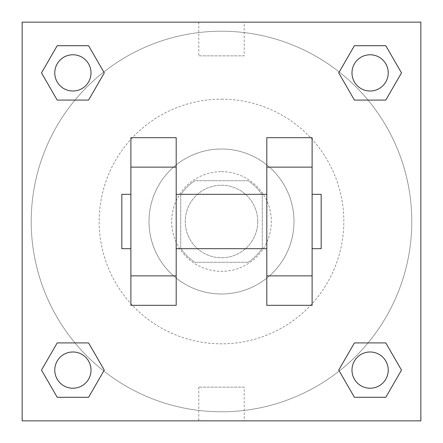 <?xml version="1.0" encoding="UTF-8"?>
<svg xmlns="http://www.w3.org/2000/svg" width="443" height="443" viewBox="0 0 443 443"><rect width="100%" height="100%" fill="white"/><g stroke="black" fill="none" stroke-linecap="round" stroke-linejoin="round"><path stroke-width="0.33" stroke-dasharray="2.21 1.66" d="M257.743 221.5A36.243 36.243 0 0 0 203.376 190.108A36.243 36.243 0 0 0 203.376 252.892A36.243 36.243 0 0 0 257.743 221.5A36.243 36.243 0 0 0 203.376 190.108A36.243 36.243 0 0 0 203.376 252.892A36.243 36.243 0 0 0 257.743 221.5M248.086 262.278L194.914 262.278A48.68 48.68 0 0 1 180.722 248.086L180.722 194.914A48.68 48.68 0 0 1 194.914 180.722L248.086 180.722A48.68 48.68 0 0 1 262.278 194.914L262.278 248.086A48.68 48.68 0 0 1 248.086 262.278L194.914 262.278A48.68 48.68 0 0 1 180.722 248.086L180.722 194.914A48.68 48.68 0 0 1 194.914 180.722L248.086 180.722A48.68 48.68 0 0 1 262.278 194.914L262.278 248.086A48.68 48.68 0 0 1 248.086 262.278M221.5 171.662A49.837 49.837 0 0 1 264.659 246.419A49.837 49.837 0 0 1 178.341 246.419A49.837 49.837 0 0 1 221.5 171.662A49.837 49.837 0 0 0 171.662 221.5A49.837 49.837 0 0 0 221.5 271.337A49.837 49.837 0 0 0 271.337 221.5A49.837 49.837 0 0 0 221.5 171.662M221.5 149.009A72.491 72.491 0 0 1 284.279 257.743A72.491 72.491 0 0 1 158.721 257.743A72.491 72.491 0 0 1 221.5 149.009A72.491 72.491 0 0 1 284.279 257.743A72.491 72.491 0 0 1 158.721 257.743A72.491 72.491 0 0 1 221.5 149.009M221.5 99.171A122.329 122.329 0 0 1 327.438 282.662A122.329 122.329 0 0 1 115.562 282.662A122.329 122.329 0 0 1 221.5 99.171A122.329 122.329 0 0 0 99.171 221.5A122.329 122.329 0 0 0 221.5 343.829A122.329 122.329 0 0 0 343.829 221.5A122.329 122.329 0 0 0 221.5 99.171M74.983 100.079L57.197 100.079L74.983 100.079L57.197 100.079L41.504 72.896L57.197 45.712L88.589 45.712L104.282 72.896L88.589 100.079L104.282 72.896L88.589 100.079L104.282 72.896L88.589 45.712L104.282 72.896M88.589 342.921L104.282 370.104L88.589 342.921L104.282 370.104L88.589 342.921L104.282 370.104L88.589 397.288L57.197 397.288L41.504 370.104L57.197 342.921L74.983 342.921M22.15 420.85L22.15 22.15L420.85 22.15L420.85 420.85L22.15 420.85L22.15 22.15L420.85 22.15L420.85 420.85L22.15 420.85L22.15 22.15L420.85 22.15L420.85 420.85L22.15 420.85M354.411 100.079L338.718 72.896L354.411 100.079L338.718 72.896L354.411 100.079L338.718 72.896L354.411 45.712L385.803 45.712L401.496 72.896L385.803 100.079L368.017 100.079M338.718 370.104L354.411 342.921L338.718 370.104L354.411 342.921L338.718 370.104L354.411 397.288L338.718 370.104L354.411 397.288L338.718 370.104L354.411 397.288L385.803 397.288L354.411 397.288L385.803 397.288L401.496 370.104L385.803 397.288M368.017 342.921L385.803 342.921L368.017 342.921L385.803 342.921L401.496 370.104M237.359 22.15L205.641 22.156L237.359 22.15M411.791 221.5A190.291 190.291 0 0 0 126.355 56.704A190.291 190.291 0 0 0 126.355 386.296A190.291 190.291 0 0 0 411.791 221.5A190.291 190.291 0 0 0 126.355 56.704A190.291 190.291 0 0 0 126.355 386.296A190.291 190.291 0 0 0 411.791 221.5M91.014 370.104A18.124 18.124 0 0 0 63.831 354.411A18.124 18.124 0 0 0 63.831 385.803A18.124 18.124 0 0 0 91.014 370.104A18.124 18.124 0 0 0 63.831 354.411A18.124 18.124 0 0 0 63.831 385.803A18.124 18.124 0 0 0 91.014 370.104A18.124 18.124 0 0 0 63.831 354.411A18.124 18.124 0 0 0 63.831 385.803A18.124 18.124 0 0 0 91.014 370.104A18.124 18.124 0 0 0 63.831 354.411A18.124 18.124 0 0 0 63.831 385.803A18.124 18.124 0 0 0 91.014 370.104A18.124 18.124 0 0 0 63.831 354.411A18.124 18.124 0 0 0 63.831 385.803A18.124 18.124 0 0 0 91.014 370.104M91.014 72.896A18.124 18.124 0 0 0 63.831 57.197A18.124 18.124 0 0 0 63.831 88.589A18.124 18.124 0 0 0 91.014 72.896A18.124 18.124 0 0 0 63.831 57.197A18.124 18.124 0 0 0 63.831 88.589A18.124 18.124 0 0 0 91.014 72.896A18.124 18.124 0 0 0 63.831 57.197A18.124 18.124 0 0 0 63.831 88.589A18.124 18.124 0 0 0 91.014 72.896A18.124 18.124 0 0 0 63.831 57.197A18.124 18.124 0 0 0 63.831 88.589A18.124 18.124 0 0 0 91.014 72.896A18.124 18.124 0 0 0 63.831 57.197A18.124 18.124 0 0 0 63.831 88.589A18.124 18.124 0 0 0 91.014 72.896M388.229 72.896A18.124 18.124 0 0 0 361.045 57.197A18.124 18.124 0 0 0 361.045 88.589A18.124 18.124 0 0 0 388.229 72.896A18.124 18.124 0 0 0 361.045 57.197A18.124 18.124 0 0 0 361.045 88.589A18.124 18.124 0 0 0 388.229 72.896A18.124 18.124 0 0 0 361.045 57.197A18.124 18.124 0 0 0 361.045 88.589A18.124 18.124 0 0 0 388.229 72.896A18.124 18.124 0 0 0 361.045 57.197A18.124 18.124 0 0 0 361.045 88.589A18.124 18.124 0 0 0 388.229 72.896A18.124 18.124 0 0 0 361.045 57.197A18.124 18.124 0 0 0 361.045 88.589A18.124 18.124 0 0 0 388.229 72.896M351.986 370.104A18.124 18.124 0 0 1 379.169 354.411A18.124 18.124 0 0 1 379.169 385.803A18.124 18.124 0 0 1 351.986 370.104A18.124 18.124 0 0 1 379.169 354.411A18.124 18.124 0 0 1 379.169 385.803A18.124 18.124 0 0 1 351.986 370.104M244.226 420.85L198.774 420.85L244.226 420.85L244.226 387.143L198.774 387.143L244.226 387.143M22.15 221.5L22.15 205.641L22.156 221.5M420.85 221.5L420.85 205.641L420.844 221.5M244.226 22.15L198.774 22.15L244.226 22.15L244.226 55.857L198.774 55.857L244.226 55.857M22.15 237.359L22.156 205.641L22.15 237.359M221.5 420.85L237.359 420.85L221.5 420.844M420.85 205.641L420.844 237.359L420.85 205.641M41.504 72.896L57.197 100.079L41.504 72.896L57.197 100.079L41.504 72.896L57.197 45.712L88.589 45.712L57.197 45.712L41.504 72.896L57.197 45.712M104.282 370.104L88.589 397.288L104.282 370.104L88.589 397.288L57.197 397.288L41.504 370.104L57.197 342.921M338.718 72.896L354.411 45.712L338.718 72.896L354.411 45.712L385.803 45.712L401.496 72.896L385.803 100.079M176.192 137.684L176.192 305.316L130.884 305.316L130.884 137.684L176.192 137.684M266.808 137.684L266.808 305.316L312.116 305.316L312.116 137.684L266.808 137.684M176.192 221.5L176.192 194.316L176.192 221.5M266.808 221.5L266.808 248.684L266.808 221.5M312.116 194.316L312.116 248.684L312.116 194.316M321.175 194.316L321.175 248.684M130.884 221.5L130.884 194.316L130.884 221.5M121.825 248.684L121.825 194.316M388.229 370.104A18.124 18.124 0 0 0 361.045 354.411A18.124 18.124 0 0 0 361.045 385.803A18.124 18.124 0 0 0 388.229 370.104A18.124 18.124 0 0 0 361.045 354.411A18.124 18.124 0 0 0 361.045 385.803A18.124 18.124 0 0 0 388.229 370.104A18.124 18.124 0 0 0 361.045 354.411A18.124 18.124 0 0 0 361.045 385.803A18.124 18.124 0 0 0 388.229 370.104M88.589 397.288L57.197 397.288L41.504 370.104M354.411 45.712L385.803 45.712L401.496 72.896M198.774 387.143L198.774 420.85M198.774 22.15L198.774 55.857"/><path stroke-width="0.66" d="M104.282 72.896L88.589 100.079L57.197 100.079L41.504 72.896L57.197 45.712L88.589 45.712L104.282 72.896L88.589 100.079L74.983 100.079M74.983 342.921L88.589 342.921L104.282 370.104L88.589 397.288L57.197 397.288L41.504 370.104L57.197 342.921L88.589 342.921M368.017 100.079L354.411 100.079L338.718 72.896L354.411 45.712L385.803 45.712L401.496 72.896L385.803 100.079L354.411 100.079M338.718 370.104L354.411 342.921L385.803 342.921L401.496 370.104L385.803 397.288L354.411 397.288L338.718 370.104L354.411 342.921L368.017 342.921M22.15 22.15L420.85 22.15L420.85 420.85L22.15 420.85L22.15 22.15M176.192 137.684L176.192 305.316L130.884 305.316L130.884 137.684L176.192 137.684M266.808 305.316L266.808 137.684L312.116 137.684L312.116 305.316L266.808 305.316M312.116 248.684L321.175 248.684L321.175 194.316L312.116 194.316M130.884 194.316L121.825 194.316L121.825 248.684L130.884 248.684M130.884 167.133L176.192 167.133M266.808 167.133L312.116 167.133M130.884 275.867L176.192 275.867M266.808 275.867L312.116 275.867M385.803 397.288L354.411 397.288L385.803 397.288L401.496 370.104M354.411 342.921L385.803 342.921L354.411 342.921M388.229 370.104A18.124 18.124 0 0 0 361.045 354.411A18.124 18.124 0 0 0 361.045 385.803A18.124 18.124 0 0 0 388.229 370.104M41.504 370.104L57.197 342.921M88.589 397.288L57.197 397.288L88.589 397.288L104.282 370.104M91.014 370.104A18.124 18.124 0 0 0 63.831 354.411A18.124 18.124 0 0 0 63.831 385.803A18.124 18.124 0 0 0 91.014 370.104M338.718 72.896L354.411 45.712L385.803 45.712L354.411 45.712M401.496 72.896L385.803 100.079M388.229 72.896A18.124 18.124 0 0 0 361.045 57.197A18.124 18.124 0 0 0 361.045 88.589A18.124 18.124 0 0 0 388.229 72.896M41.504 72.896L57.197 45.712L88.589 45.712L57.197 45.712M88.589 100.079L57.197 100.079L88.589 100.079M91.014 72.896A18.124 18.124 0 0 0 63.831 57.197A18.124 18.124 0 0 0 63.831 88.589A18.124 18.124 0 0 0 91.014 72.896M176.192 248.684L266.808 248.684M176.192 194.316L266.808 194.316"/></g></svg>
